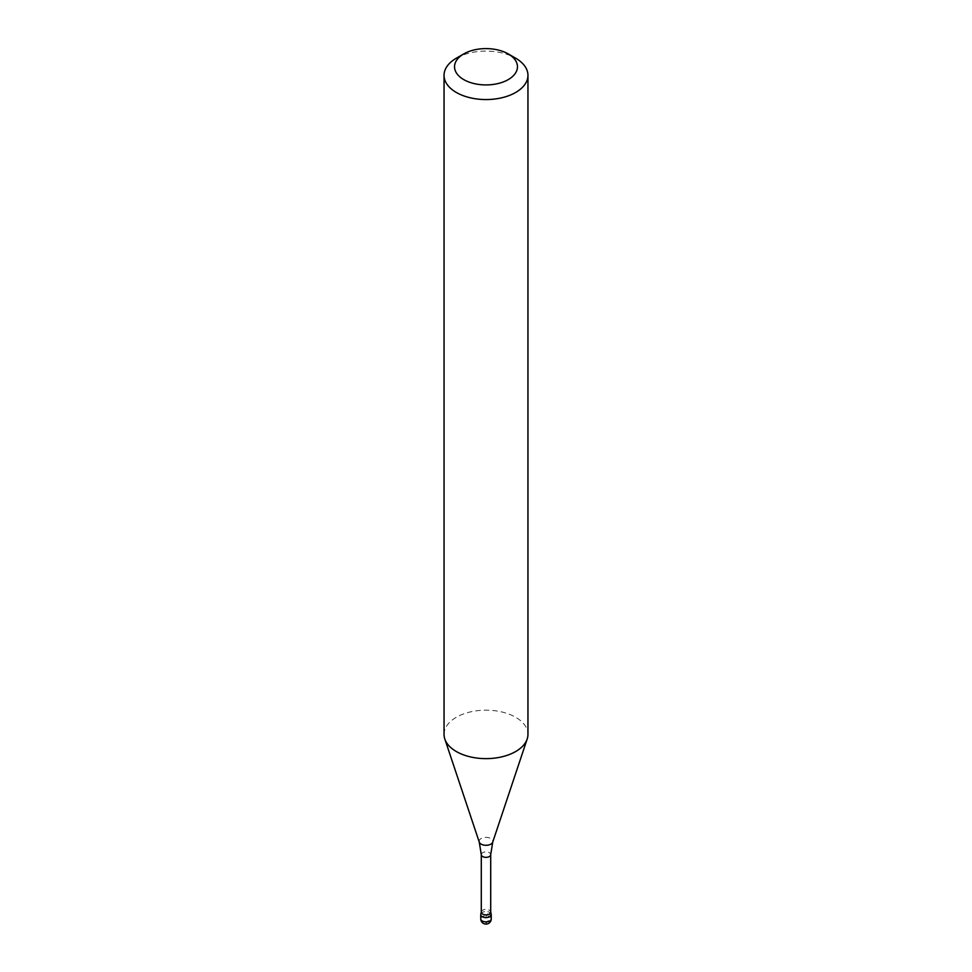 <?xml version="1.0" encoding="UTF-8"?>
<svg xmlns="http://www.w3.org/2000/svg" width="972" height="972" viewBox="0 0 972 972"><rect width="100%" height="100%" fill="white"/><g stroke="black" fill="none" stroke-linecap="round" stroke-linejoin="round"><path stroke-width="0.73" stroke-dasharray="4.86 3.65" d="M444.046 734.407A41.954 24.227 180 0 1 469.95 712.026A41.954 24.227 180 0 1 515.67 717.275A41.954 24.227 180 0 1 527.954 734.407M456.33 58.199A41.954 24.227 180 0 1 515.67 58.199M481.286 911.979L481.322 911.809A4.714 2.722 180 0 1 484.469 909.573A4.714 2.722 180 0 1 489.341 910.229A4.714 2.722 180 0 1 490.678 911.809L490.714 911.979M480.8 914.202A5.249 3.025 180 0 1 484.299 911.712A5.249 3.025 180 0 1 489.706 912.441A5.249 3.025 180 0 1 491.2 914.202M491.249 914.579A5.249 3.025 0 0 0 489.706 912.441A5.249 3.025 0 0 0 483.995 911.785A5.249 3.025 0 0 0 480.751 914.579M489.706 912.441C490.581 916.414 489.341 919.986 486 923.145C484.712 918.115 485.951 914.555 489.706 912.441M481.286 854.631A4.714 2.722 180 0 1 484.19 852.116A4.714 2.722 180 0 1 489.341 852.699A4.714 2.722 180 0 1 490.714 854.631M479.257 842.08A6.865 3.961 180 0 1 482.78 837.828A6.865 3.961 180 0 1 490.848 838.532A6.865 3.961 180 0 1 492.743 842.08M480.751 918.856A5.249 3.025 180 0 1 483.995 916.061A5.249 3.025 180 0 1 489.706 916.718A5.249 3.025 180 0 1 491.249 918.856"/><path stroke-width="1.46" d="M515.67 58.199L508.247 53.922L515.67 58.199A41.954 24.227 180 0 1 527.954 75.33L527.954 734.407A41.954 24.227 180 0 1 527.188 738.999A41.954 24.227 180 0 1 486 758.634A41.954 24.227 180 0 1 444.812 738.999A41.954 24.227 180 0 1 444.046 734.407L444.046 75.33A41.954 24.227 180 0 1 456.33 58.199L463.753 53.922A31.468 18.164 180 0 1 508.247 53.922L508.247 53.922A31.468 18.164 180 0 1 508.247 79.607A31.468 18.164 180 0 1 463.753 79.607A31.468 18.164 180 0 1 463.753 53.922M527.954 75.33A41.954 24.227 180 0 1 486 99.557A41.954 24.227 180 0 1 444.046 75.33M490.678 911.809A4.714 2.722 180 0 1 490.714 912.149A4.714 2.722 180 0 1 486 914.871A4.714 2.722 180 0 1 481.286 912.149A4.714 2.722 180 0 1 481.322 911.809M490.714 911.979L491.2 914.202A5.249 3.025 180 0 1 486 917.604A5.249 3.025 180 0 1 480.8 914.202L481.286 911.979M480.751 918.856L480.751 914.579A5.249 3.025 0 0 0 486 917.604A5.249 3.025 0 0 0 491.249 914.579L491.249 918.856A5.249 3.025 180 0 1 488.005 921.65A5.249 3.025 180 0 1 482.294 920.994A5.249 3.025 180 0 1 480.751 918.856L480.751 918.856A5.249 5.249 0 0 0 483.376 923.4A5.249 5.249 0 0 0 491.249 918.856M481.286 854.631L479.257 842.08A6.865 3.961 180 0 0 486 845.3A6.865 3.961 180 0 0 492.743 842.08L490.714 854.631A4.714 2.722 180 0 1 486 857.353A4.714 2.722 180 0 1 481.286 854.631L481.286 912.149M490.714 854.631L490.714 912.149M492.743 842.08L527.188 738.999M479.257 842.08L444.812 738.999"/></g></svg>
